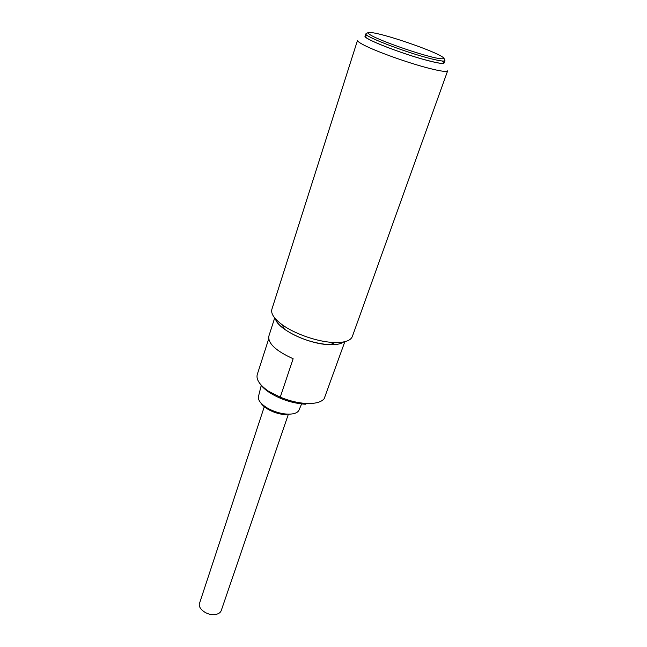 <?xml version="1.0" encoding="UTF-8"?>
<svg xmlns="http://www.w3.org/2000/svg" width="647" height="647" viewBox="0 0 647 647"><rect width="100%" height="100%" fill="white"/><g stroke="black" fill="none" stroke-linecap="round" stroke-linejoin="round"><path stroke-width="0.97" d="M447.651 70.838C446.875 72.132 440.437 71.227 428.33 68.121C408.063 62.921 376.303 51.542 364.051 45.144C359.465 42.791 357.29 41.19 357.524 40.332L271.877 309.298C270.705 313.609 274.126 318.745 282.149 324.713C294.264 333.626 316.326 341.438 332.17 342.4L334.806 342.53C344.802 342.667 350.642 340.662 352.324 336.529L447.651 70.838M442.184 60.996C447.271 64.749 440.461 64.053 421.771 58.917C404.051 53.838 380.994 45.411 370.949 40.381C364.382 37.041 363.347 35.52 367.844 35.836M327.948 344.6L330.245 344.714C336.505 344.835 340.985 343.913 343.67 341.94C340.613 344.164 335.372 345.053 327.948 344.6C307.107 343.597 277.272 328.773 275.468 318.858C276.398 322.052 279.399 325.506 284.445 329.21C297.321 337.831 311.822 342.959 327.948 344.6M365.862 33.854L365.094 36.24C362.498 38.383 401.965 53.863 427.133 60.406C437.793 63.196 443.454 64.053 444.117 62.994L444.958 60.624C444.311 61.659 438.65 60.778 427.99 57.963C402.806 51.372 363.282 35.925 365.862 33.854L367.933 32.673M274.692 317.944L268.853 336.125C267.818 343.371 275.905 350.917 293.14 358.737L280.256 397.161C289.015 400.8 297.539 402.895 305.845 403.445L307.382 403.518C315.809 403.663 321.405 402.054 324.179 398.689L344.843 341.689M258.517 396.344L258.412 396.74C257.975 400.331 260.951 404.092 267.348 408.022C272.832 411.152 278.703 413.126 284.971 413.934L288.174 414.161C293.908 414.201 297.483 412.923 298.898 410.311L299.06 409.939M260.757 402.814C262.1 405.046 264.494 407.189 267.947 409.244C272.864 412.058 278.137 413.821 283.75 414.549L286.637 414.751M259.487 383.024C261.331 386.081 264.469 389.13 268.909 392.163C279.73 399.094 291.546 403.089 304.349 404.157L305.805 404.221M280.256 397.161L268.408 391.184C259.69 385.03 255.969 379.474 257.255 374.516L268.691 338.923M264.477 406.154L199.543 603.279C197.416 608.463 206.967 615.612 214.78 614.585C218.217 614.173 220.376 612.822 221.258 610.533L288.392 414.169M427.667 55.909C418.795 53.701 389.648 44.352 373.578 36.677C359.756 29.673 375.64 32.86 385.596 35.739C394.468 38.052 420.534 46.39 437.057 53.984C452.148 61.23 438.399 58.966 427.667 55.909M330.245 344.714L334.806 342.53M284.445 329.21L282.149 324.713M444.958 60.624L444.036 58.432M298.898 410.311L301.615 403.93M283.75 414.549L284.971 413.934M267.947 409.244L267.348 408.022M258.412 396.74L261.291 385.224M304.349 404.157L305.845 403.445M268.909 392.163L268.408 391.184"/></g></svg>
